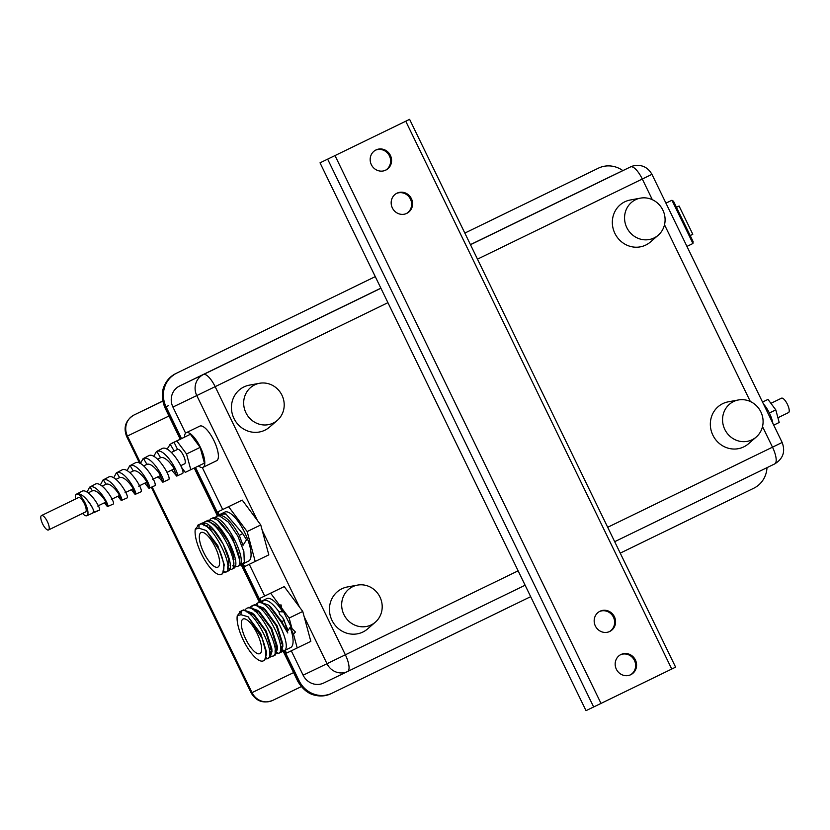 <?xml version="1.0" encoding="UTF-8"?>
<svg xmlns="http://www.w3.org/2000/svg" width="830" height="830" viewBox="0 0 830 830"><rect width="100%" height="100%" fill="white"/><g stroke="black" fill="none" stroke-linecap="round" stroke-linejoin="round"><path stroke-width="1.25" d="M690.176 235.554L692.801 234.278L679.075 206.027L676.45 207.293L679.075 206.027M598.347 168.2L464.831 233.085L598.347 168.2A25.637 24.205 -115.7 0 1 598.42 168.158A25.637 24.205 -115.7 0 1 622.863 170.607M375.274 276.629L175.69 373.635A25.637 24.205 -115.7 0 0 165.129 407.281L180.556 439.039M181.5 438.572L166.083 406.814A25.637 24.205 -115.7 0 1 176.645 373.178M195.517 467.425L218.954 515.71M242.433 564.058L260.713 601.698M284.451 650.596L299.08 680.725L297.804 681.337L283.103 651.052M530.671 596.666L332.052 693.206A25.637 24.205 -115.7 0 1 331.969 693.247A25.637 24.205 -115.7 0 1 299.08 680.725M620.238 553.133L753.754 488.237A25.637 24.205 -115.7 0 0 766.993 467.653M291.288 650.824L303.126 675.195A16.029 15.127 64.3 0 0 304.797 677.944A16.029 15.127 64.3 0 0 323.679 683.028A16.029 15.127 64.3 0 0 323.731 682.997L347.5 671.553M380.866 288.166L179.529 386.033A16.029 15.127 64.3 0 0 171.8 404.044A16.029 15.127 64.3 0 0 172.92 407.053L185.609 433.187M202.292 467.529L222.689 509.537M249.291 564.327L264.687 596.033M606.761 178.357A16.029 15.127 64.3 0 0 606.72 178.388A16.029 15.127 64.3 0 0 606.668 178.409L470.434 244.622M284.815 650.419L286.744 653.013L310.825 641.362L302.753 611.451L289.151 618.06L281.681 608.037L281.069 604.914L279.482 605.091L270.621 593.191L260.143 598.233L261.066 601.646M302.753 611.451L284.223 586.582L260.143 598.233M214.503 518.491L216.609 516.073L219.317 515.762L228.426 522.153L237.857 536.128L243.875 551.556L244.3 562.19L242.827 563.912L244.746 566.517L268.816 554.865L260.755 524.954L247.153 531.563L228.613 506.694L218.145 511.737L219.047 515.098M260.755 524.954L242.215 500.085L218.145 511.737M186.231 432.731L199.833 426.112A19.235 6.36 -115.9 0 0 199.833 426.112A19.235 6.36 -115.9 0 0 199.833 426.122A19.235 6.36 -115.9 0 1 213.964 440.647A19.235 6.36 -115.9 0 1 216.651 460.712A19.235 6.36 -115.9 0 0 216.651 460.712L203.049 467.321A19.235 6.36 -115.9 0 0 203.049 467.321A19.235 6.36 -115.9 0 0 200.362 447.256A19.235 6.36 -115.9 0 0 186.242 432.721A19.235 6.36 -115.9 0 0 186.231 432.731A19.235 6.36 -115.9 0 0 184.478 437.13M198.495 465.983A19.235 6.36 -115.9 0 0 203.039 467.321M181.438 467.217L185.277 472.374L204.398 463.109L200.144 447.37L190.392 434.277L171.312 443.666M190.392 434.277L174.03 442.224L174.757 441.871L174.03 442.224L177.547 449.424A8.01 2.646 -115.9 0 1 183.43 455.504A8.01 2.646 -115.9 0 1 184.54 463.846L180.764 465.682M174.269 442.1L171.281 443.542M190.786 469.728L186.543 453.979L176.79 440.896M171.395 452.412L174.217 451.074L170.192 444.278L173.906 442.286M182.289 473.588L182.424 473.525C186.46 472.322 169.621 443.594 161.809 448.729L156.424 451.582L153.716 456.376M170.192 444.278L167.058 449.217M171.706 470.081L176.655 476.078L182.424 473.525M173.937 468.96L176.655 476.078C181.137 476.067 165.149 447.495 156.829 451.396L156.424 451.582M158.25 476.617L162.804 482.189L168.573 479.636C172.381 478.495 155.999 450.794 148.446 455.846L143.061 458.689L140.374 463.524M160.294 475.59L162.804 482.189C167.069 482.24 151.537 454.684 143.476 458.513L146.931 464.344L143.694 465.879M144.783 483.164L148.954 488.299L154.722 485.747C158.312 484.668 142.438 458.046 135.093 462.964L129.698 465.806L127.032 470.672M146.64 482.22L148.954 488.299C152.99 488.424 137.977 461.937 130.113 465.63L129.698 465.806M131.327 489.71L135.114 494.41L140.882 491.848C144.233 490.852 128.878 465.288 121.73 470.081L116.335 472.924L113.689 477.821M119.634 477.613C125.133 475.559 133.962 489.046 133.028 488.88L135.114 494.41C138.911 494.597 124.417 469.189 116.76 472.737L119.634 477.613L115.961 479.356M117.86 496.257L121.263 500.521L127.032 497.959C130.154 497.025 115.318 472.54 108.367 477.198L102.982 480.041L100.347 484.969M102.069 486.11L105.991 484.243C111.479 482.199 120.319 495.676 119.385 495.51L121.263 500.521C124.832 500.781 110.857 476.43 103.397 479.854L102.982 480.041M104.383 502.804L107.412 506.632L113.181 504.069C116.076 503.208 101.758 479.792 95.014 484.305L89.619 487.158L87.005 492.117M97.743 506.03L105.732 502.15L107.412 506.632C110.764 506.954 97.297 483.683 90.034 486.971L92.348 490.872L88.167 492.864M93.074 512.494L99.33 510.18C101.997 509.381 88.198 487.034 81.651 491.422L76.682 494.089A11.962 3.953 -115.9 0 0 76.402 494.192A11.962 3.953 -115.9 0 0 75.416 495.904A11.962 3.953 -115.9 0 0 75.52 499.017M81.371 491.578L76.402 494.192M93.271 511.965L93.572 512.733C96.685 513.137 83.737 490.935 76.682 494.089C81.62 491.557 91.995 504.702 93.458 510.388A12.16 4.015 -115.9 0 1 93.437 510.958A12.16 4.015 -115.9 0 1 92.296 513.282L86.86 515.71A11.962 3.953 -115.9 0 0 87.897 513.977A11.962 3.953 -115.9 0 0 84.204 501.279A11.962 3.953 -115.9 0 0 76.682 494.089M48.503 529.965L48.503 529.965A8.01 2.646 -115.9 0 0 47.383 521.603A8.01 2.646 -115.9 0 0 41.5 515.555L41.5 515.555A8.01 2.646 -115.9 0 0 42.62 523.906A8.01 2.646 -115.9 0 0 48.503 529.965L85.469 511.996A8.01 2.646 -115.9 0 0 86.123 510.958A8.01 2.646 -115.9 0 0 83.778 502.534A8.01 2.646 -115.9 0 0 78.705 497.502A8.01 2.646 -115.9 0 0 78.466 497.585L78.466 497.585A8.01 2.646 -115.9 0 0 78.456 497.585M82.523 513.428A11.962 3.953 -115.9 0 0 86.86 515.71M105.732 502.15C106.665 502.316 97.836 488.829 92.348 490.872M138.693 486.131L146.682 482.24C147.616 482.417 138.776 468.919 133.288 470.973L129.833 472.612M152.336 479.491L160.325 475.611C161.259 475.787 152.419 462.279 146.931 464.344M157.544 459.146L160.574 457.714L156.829 451.396M167.006 472.363L173.978 468.981C174.891 469.054 165.917 455.556 160.574 457.714M174.217 451.074L177.547 449.424M200.144 447.37L186.543 453.979M174.03 442.224L174.757 441.871M169.776 444.465L175.192 441.653M297.213 647.971L293.478 634.099L290.199 627.293L288.072 630.354L282.698 617.562L284.254 620.352L287.771 632.979L281.173 622.002L268.598 605.122L259.79 601.999M293.478 634.099L295.449 632.045L291.963 628.507L289.151 618.06M284.223 586.582L270.621 593.191M255.215 561.474L247.153 531.563M242.215 500.085L228.613 506.694M409.605 119.344L675.61 667.154L601.013 703.415L586.022 710.656L320.027 162.846L409.605 119.344L320.027 162.846M277.365 420.333L269.594 427.087A24.039 22.69 -115.7 0 1 233.987 418.496A24.039 22.69 -115.7 0 1 249.394 385.141L259.52 383.284A21.238 20.045 64.3 0 0 245.908 412.738A21.238 20.045 64.3 0 0 277.365 420.333A21.238 20.045 64.3 0 0 281.961 395.215A21.238 20.045 64.3 0 0 259.52 383.284M375.368 622.158L367.597 628.912A24.039 22.69 -115.7 0 1 331.979 620.321A24.039 22.69 -115.7 0 1 347.397 586.966L357.523 585.109A21.238 20.045 64.3 0 0 343.911 614.563A21.238 20.045 64.3 0 0 375.368 622.158A21.238 20.045 64.3 0 0 379.953 597.04A21.238 20.045 64.3 0 0 357.523 585.109M281.277 652.131L290.593 647.608A27.245 9.005 -115.9 0 0 290.593 647.608A27.245 9.005 -115.9 0 0 290.199 627.293M279.482 605.091L282.75 611.866A27.245 9.005 -115.9 0 0 266.783 598.596A27.245 9.005 -115.9 0 0 266.772 598.606A27.245 9.005 -115.9 0 0 266.762 598.606M281.349 643.188A27.245 9.005 -115.9 0 0 282.688 644.485M291.963 628.507L281.681 608.037M282.75 611.866L278.859 611.627L279.627 614.418L282.698 617.562M240.461 565.064L248.595 561.111A27.245 9.005 -115.9 0 0 248.595 561.111A27.245 9.005 -115.9 0 0 244.788 532.684A27.245 9.005 -115.9 0 0 224.785 512.1A27.245 9.005 -115.9 0 0 224.774 512.11A27.245 9.005 -115.9 0 0 224.764 512.11L219.016 514.901M256.076 604.271L257.466 603.12C268.401 596.583 294.038 647.151 284.005 650.803L282.148 650.99M278.859 611.627C272.261 602.756 266.949 599.042 262.913 600.474L262.84 601.792M280.924 650.585L280.395 650.326M276.94 647.639L275.446 646.062M259.863 608.079L259.935 606.543M261.512 601.626L262.892 600.484M268.598 605.122L270.705 606.927L281.764 621.639L287.771 632.979M219.95 515.057L221.506 513.697L225.874 513.936L242.723 533.607L246.531 539.759L243.014 545.341L239.31 535.433C231.155 520.918 224.038 514.247 217.958 515.42L217.937 515.43M242.827 563.912L239.787 563.695M658.252 235.191L650.481 241.945A24.039 22.69 -115.7 0 1 614.874 233.355A24.039 22.69 -115.7 0 1 630.292 199.999L640.418 198.142A21.238 20.045 64.3 0 0 626.795 227.596A21.238 20.045 64.3 0 0 658.252 235.191A21.238 20.045 64.3 0 0 662.848 210.073A21.238 20.045 64.3 0 0 640.418 198.142M756.255 437.016L748.484 443.77A24.039 22.69 -115.7 0 1 712.877 435.179A24.039 22.69 -115.7 0 1 728.284 401.824L738.41 399.967A21.238 20.045 64.3 0 0 724.798 429.421A21.238 20.045 64.3 0 0 756.255 437.016A21.238 20.045 64.3 0 0 760.851 411.898A21.238 20.045 64.3 0 0 738.41 399.967M282.729 644.827L280.55 648.853M277.262 647.857L275.197 646.176M260.205 608.349L260.63 606.73M256.719 610.04L256.844 612.333M275.114 650.357L276.017 651.062M279.554 652.588L280.831 652.349L282.843 646.342L276.442 626.028L263.151 607.768L254.354 604.645L253.264 605.412M250.629 606.917L252.03 605.765C262.954 599.229 288.601 649.797 278.569 653.449L276.701 653.635M275.477 653.231L274.958 652.971M271.493 650.284L269.999 648.707M254.426 610.724L254.488 609.189M257.684 606.616L264.251 608.753L261.938 609.863M263.151 607.768L265.268 609.573L277.116 625.83L282.729 643.561L282.843 646.342M238.241 565.977L239.04 565.749C248.959 561.62 223.654 511.934 212.553 518.045L211.66 518.636M214.929 524.653L215.012 525.764M229.059 561.692L227.316 562.543M233.355 566.319L237.577 566.465C247.568 562.73 221.662 512.587 210.685 518.947L208.382 521.717M214.244 518.864L216.786 516.104L219.411 515.772M244.404 561.9L243.128 563.29L239.31 563.726M220.988 515.212L222.44 514.081L226.331 514.144M234.081 563.062L233.448 562.657M396.979 193.193A11.215 10.582 -115.7 0 1 397.01 193.183A11.215 10.582 -115.7 0 1 411.41 198.681A11.215 10.582 -115.7 0 1 406.773 213.383A11.215 10.582 -115.7 0 1 406.742 213.393A11.215 10.582 -115.7 0 1 392.341 207.894A11.215 10.582 -115.7 0 1 396.979 193.193M375.98 149.95A11.215 10.582 -115.7 0 1 376.011 149.929A11.215 10.582 -115.7 0 1 390.411 155.428A11.215 10.582 -115.7 0 1 385.774 170.129A11.215 10.582 -115.7 0 1 385.743 170.15A11.215 10.582 -115.7 0 1 371.342 164.651A11.215 10.582 -115.7 0 1 375.98 149.95M609.78 631.443A11.215 10.582 -115.7 0 1 609.749 631.464A11.215 10.582 -115.7 0 1 595.349 625.965A11.215 10.582 -115.7 0 1 599.976 611.264A11.215 10.582 -115.7 0 1 600.007 611.243A11.215 10.582 -115.7 0 1 614.408 616.742A11.215 10.582 -115.7 0 1 609.78 631.443M630.779 674.697A11.215 10.582 -115.7 0 1 630.748 674.707A11.215 10.582 -115.7 0 1 616.348 669.208A11.215 10.582 -115.7 0 1 620.975 654.507A11.215 10.582 -115.7 0 1 621.016 654.497A11.215 10.582 -115.7 0 1 635.407 659.995A11.215 10.582 -115.7 0 1 630.779 674.697M396.543 193.421A11.215 10.582 -115.7 0 1 410.466 199.159A11.215 10.582 -115.7 0 1 406.264 213.611M375.544 150.178A11.215 10.582 -115.7 0 1 389.457 155.905A11.215 10.582 -115.7 0 1 385.265 170.368M599.54 611.492A11.215 10.582 -115.7 0 1 613.463 617.219A11.215 10.582 -115.7 0 1 609.262 631.682M620.539 654.735A11.215 10.582 -115.7 0 1 634.462 660.473A11.215 10.582 -115.7 0 1 630.261 674.925M277.282 647.473L275.104 651.498M271.815 650.502L269.75 648.821M254.769 610.994L255.194 609.376M213.798 525.017L213.767 523.927M229.028 565.209L227.576 564.192M218.3 521.053L232.545 537.85L239.403 559.233M251.282 612.685L251.397 614.978M269.667 653.003L270.57 653.708M274.118 655.233L275.384 654.995L277.396 648.977L271.005 628.673L257.715 610.413L248.907 607.28L247.828 608.058M245.192 609.562L246.593 608.411C257.518 601.875 283.155 652.442 273.132 656.094L271.265 656.281M270.041 655.876L269.522 655.607M248.979 613.37L249.052 611.835M252.247 609.262L258.804 611.399L256.501 612.509M257.715 610.413L259.821 612.218L271.68 628.466L277.282 646.207L277.396 648.977M209.513 526.863L209.606 528.388M227.762 566.309L228.489 566.89M232.452 568.633L233.604 568.394C243.522 564.296 218.217 514.538 207.106 520.69L206.037 521.448M207.635 525.888L207.614 527.361M227.648 568.882L231.549 569.39C241.603 565.749 215.748 515.337 204.823 521.8L202.582 524.436M210.934 522.9L219.328 528.586L228.043 541.399L233.5 555.602L233.51 564.774M271.846 650.118L269.667 654.144M249.322 613.64L249.747 612.021M206.411 526.438L206.691 525.587M268.671 657.879L269.947 657.64L271.96 651.623L265.559 631.319L252.268 613.059L243.47 609.926L242.381 610.704M237.276 615.673A27.245 9.005 -115.9 0 0 246.085 645.366A27.245 9.005 -115.9 0 0 263.38 660.836L264.531 660.275L266.513 654.268L262.228 638.467L248.108 616.794L240.98 614.708L237.276 615.673L241.146 611.056C252.071 604.52 277.718 655.088 267.685 658.74L265.818 658.927M246.801 611.907L253.368 614.044L251.054 615.154M252.268 613.059L254.385 614.864L266.233 631.111L271.846 648.853L271.96 651.623M200.466 524.197L201.597 523.367C212.656 517.121 238.075 567.056 228.136 571.05L226.798 571.289M223.903 572.368L225.791 572.192C235.876 568.591 210.042 518.045 199.148 524.56L195.278 529.177A27.245 9.005 -115.9 0 0 204.087 558.87A27.245 9.005 -115.9 0 0 221.371 574.339A27.245 9.005 -115.9 0 0 221.382 574.339A27.245 9.005 -115.9 0 0 219.67 550.591L224.266 564.722L222.606 573.738L221.382 574.339M204.896 525.452L213.673 530.349L223.156 544.044L228.717 559.254L227.752 567.782M248.108 616.794L260.796 633.757L266.399 651.498L266.513 654.268M201.566 523.388L197.561 525.328M219.67 550.591L206.39 530.567L217.761 545.59L224.266 564.722M263.38 660.836A27.245 9.005 -115.9 0 0 263.39 660.836A27.245 9.005 -115.9 0 0 262.228 638.467M259.873 653.625A19.235 6.36 -115.9 0 0 259.883 653.625A19.235 6.36 -115.9 0 0 257.196 633.56A19.235 6.36 -115.9 0 0 243.076 619.024A19.235 6.36 -115.9 0 0 243.066 619.035A19.235 6.36 -115.9 0 0 245.753 639.1A19.235 6.36 -115.9 0 0 259.873 653.625M206.39 530.567L198.972 528.212L195.278 529.177M217.875 567.129A19.235 6.36 -115.9 0 0 217.885 567.129A19.235 6.36 -115.9 0 0 215.198 547.063A19.235 6.36 -115.9 0 0 201.078 532.528A19.235 6.36 -115.9 0 0 201.068 532.538A19.235 6.36 -115.9 0 0 203.755 552.604A19.235 6.36 -115.9 0 0 217.875 567.129M686.95 246.406L692.936 243.491L693.123 241.623L673.514 201.254L671.937 200.248L692.936 243.491M665.94 203.163L671.937 200.248L665.93 203.143M763.444 403.951A16.029 5.302 64.1 0 1 772.823 423.269M773.736 425.136L779.194 422.48L775.801 409.885L767.999 399.417L762.521 402.062L767.999 399.417M770.914 403.339L781.497 398.193A8.01 2.646 64.1 0 1 781.497 398.193L781.497 398.193A8.01 2.646 64.1 0 1 787.38 404.241A8.01 2.646 64.1 0 1 788.5 412.603L777.918 417.749M769.369 413.018L775.801 409.885M157.513 476.98A11.381 3.756 -115.9 0 0 158.997 478.018M157.586 476.939A11.215 3.704 -115.9 0 0 158.904 477.852M257.476 520.555L196.783 395.568L172.92 407.053M303.126 675.195L326.989 663.71L304.185 616.742M299.474 607.052L262.176 530.245M176.852 475.995L182.351 473.557M163.002 482.106L168.511 479.667M149.151 488.216L154.671 485.778M135.29 494.327L140.82 491.879M121.439 500.438L126.98 497.99M107.578 506.549L113.139 504.101M93.728 512.67L99.289 510.201M105.991 484.243L103.397 479.854M133.288 470.973L130.113 465.63M380.918 288.249L203.392 374.538A16.029 15.127 -115.7 0 0 196.783 395.568L215.157 386.656A16.029 5.302 -115.9 0 0 203.392 374.538L179.529 386.033M323.679 683.028L347.542 671.532A16.029 15.127 64.3 0 1 326.989 663.71L345.363 654.797L215.157 386.656L387.921 302.68M347.594 671.512L525.12 585.223L347.542 671.532A16.029 15.127 64.3 0 0 347.594 671.512L347.594 671.512A16.029 5.302 -115.9 0 0 345.363 654.797L518.128 570.822M652.328 199.688L642.306 179.031A16.029 5.302 -115.9 0 0 630.53 166.913L470.475 244.715M606.72 178.388L630.582 166.892A16.029 15.127 -115.7 0 0 630.53 166.913L606.668 178.409M464.831 233.085L597.393 168.656A25.637 24.205 -115.7 0 1 597.465 168.615A25.637 24.205 -115.7 0 1 597.548 168.583M166.083 406.814L164.807 407.437C159.277 392.87 162.908 381.603 175.69 373.635M194.562 467.892L217.782 515.71M241.291 564.13L260.081 602.819M283.476 650.99L298.126 681.181A25.637 24.205 -115.7 0 0 331.014 693.704C316.884 698.777 305.814 694.658 297.804 681.337M331.896 693.289L331.097 693.673A25.637 24.205 -115.7 0 1 331.014 693.704L331.969 693.247M762.511 426.589L772.502 447.173L782.151 442.473C785.553 451.634 783.074 458.772 774.743 463.887L614.677 541.689L774.743 463.887A16.029 5.302 -115.9 0 0 774.743 463.887A16.029 5.302 -115.9 0 0 772.502 447.173L607.685 527.289M630.582 166.892L632.751 166.042C641.185 164.081 647.587 166.851 651.944 174.331L477.489 259.147M593.658 706.984L327.653 159.173M165.129 407.271L168.666 405.548M750.33 401.513L664.508 224.764M284.254 620.352L281.173 622.002M601.013 703.415L335.009 155.604M281.017 648.697L280.831 652.349M284.005 650.803L282.574 649.797M257.445 603.13L257.393 604.437M242.858 563.892L243.128 563.29L239.341 563.56M216.609 516.073L214.68 519.009M221.475 513.708L222.44 514.081L221.154 515.254M242.713 533.597L239.299 535.412M671.75 669.032L405.745 121.222M278.569 653.449L277.137 652.442M237.577 566.465L232.452 565.811M168.978 416.027L127.426 436.03A16.029 15.127 -115.7 0 1 134.035 415L162.659 401.087L134.035 415A16.029 5.302 -115.9 0 0 134.024 415L162.68 401.212M272.634 700.437L301.228 686.669L272.582 700.458A16.029 15.127 64.3 0 0 272.634 700.437M275.581 651.342L275.384 654.995M252.009 605.776L251.957 607.083M210.654 518.968L209.264 522.039M152.129 486.899L252.03 692.635A16.029 15.127 64.3 0 0 272.582 700.458C263.421 703.819 256.294 701.34 251.22 693.019L151.309 487.262M251.22 693.019L293.571 672.632M139.596 463.15L126.617 436.414L127.426 436.03L140.478 462.901M231.549 569.39L227.399 568M270.134 653.988L269.947 657.64M204.803 521.811L203.869 525.764M267.685 658.74L266.254 657.723M225.791 572.192L224.287 571.341M241.125 611.067L240.98 614.708M199.127 524.57L198.972 528.212M143.061 458.689L148.394 455.877M116.335 472.924L121.595 470.154M89.619 487.158L94.796 484.43M78.466 497.585L41.5 515.555M119.385 495.51L111.396 499.401M133.028 488.88L125.04 492.761M598.42 168.158L597.465 168.615M259.375 602.196L240.856 564.058M217.377 515.7L194.241 468.047M180.224 439.195L164.807 407.437M651.944 174.331L782.151 442.473M266.772 598.606L260.184 601.802M275.944 646.861L277.251 647.971M270.497 649.496L271.804 650.616M126.617 436.414C123.286 427.606 125.527 420.582 133.36 415.353L134.024 415M243.429 609.946L239.569 611.824M282.408 642.679L280.115 643.79M276.971 645.315L274.668 646.435M271.524 647.96L269.231 649.081M234.122 559.233L233.054 559.752M215.873 525.338L214.763 525.878M210.83 527.787L209.067 528.648"/></g></svg>
